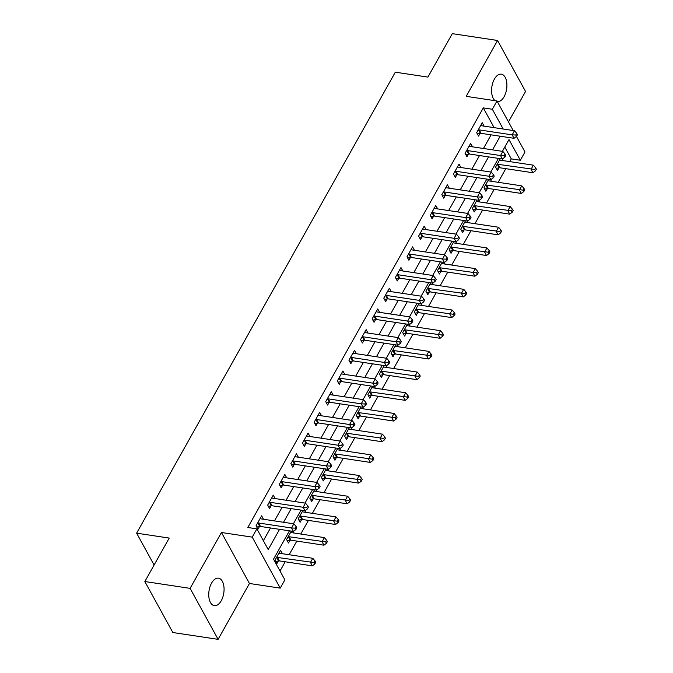 <?xml version="1.0" encoding="UTF-8"?>
<svg xmlns="http://www.w3.org/2000/svg" width="673" height="673" viewBox="0 0 673 673"><rect width="100%" height="100%" fill="white"/><g stroke="black" fill="none" stroke-linecap="round" stroke-linejoin="round"><path stroke-width="1.01" d="M221.249 600.745A13.897 7.462 98.6 0 0 223.916 586.587A13.897 7.462 98.6 0 0 218.481 578.183A13.897 7.462 98.6 0 0 211.566 583.104A13.897 7.462 98.6 0 0 208.899 597.262A13.897 7.462 98.6 0 0 214.334 605.666A13.897 7.462 98.6 0 0 221.249 600.745M497.364 101.665A13.897 7.462 98.6 0 0 504.094 96.727A13.897 7.462 98.6 0 0 506.752 82.569A13.897 7.462 98.6 0 0 501.318 74.165A13.897 7.462 98.6 0 0 494.403 79.086A13.897 7.462 98.6 0 0 495.084 100.698M289.44 530.82L273.524 559.179L284.872 579.857L280.229 588.126L252.232 537.138L256.876 528.86L268.224 549.538L279.564 529.331M249.447 583.483L221.451 532.494L190.097 588.362L144.838 581.531L172.835 632.519L218.102 639.35L249.447 583.483L280.229 588.126M508.477 121.906L525.554 91.469L497.557 40.481L466.204 96.34L496.985 100.984L513.213 130.537M516.452 136.442L524.99 151.98L520.338 160.25L508.99 139.58L502.386 151.341M509.764 161.613L511.287 158.887L520.338 160.25M280.018 571.007L285.201 561.778M289.154 554.729L296.81 541.092M300.764 534.042L308.419 520.397M312.373 513.348L320.028 499.711M323.982 492.661L331.638 479.016M335.6 471.966L343.255 458.33M347.209 451.28L354.864 437.635M358.818 430.585L366.474 416.949M370.428 409.899L378.083 396.254M382.037 389.204L389.692 375.568M393.655 368.518L401.301 354.873M405.264 347.823L412.919 334.187M416.873 327.137L424.528 313.492M428.482 306.442L436.138 292.805M440.092 285.756L447.747 272.119M451.709 265.061L459.356 251.424M463.318 244.375L470.974 230.738M474.928 223.68L482.583 210.043M486.537 202.994L494.192 189.357M498.146 182.299L505.802 168.662M190.097 588.362L218.102 639.35M144.838 581.531L169.217 538.08L136.627 533.167L395.32 72.179L427.91 77.101L452.29 33.65L497.557 40.481M511.287 158.887L504.792 147.059M500.317 158.677L495.589 167.106L497.473 170.547L498.987 167.855M502.134 158.954L503.042 160.595M488.699 179.371L483.971 187.792L485.864 191.241L487.378 188.549M490.524 179.641L491.425 181.289M477.09 200.058L472.362 208.487L474.255 211.928L475.769 209.236M478.915 200.335L479.815 201.976M465.48 220.752L460.753 229.173L462.645 232.622L464.151 229.93M467.306 221.022L468.206 222.67M453.871 241.439L449.143 249.868L451.036 253.309L452.542 250.617M455.697 241.716L456.597 243.357M442.262 262.134L437.534 270.554L439.419 274.004L440.933 271.312M444.079 262.403L444.988 264.052M430.644 282.82L425.916 291.249L427.809 294.69L429.324 291.998M432.47 283.097L433.378 284.738M419.035 303.515L414.307 311.936L416.2 315.385L417.714 312.693M420.861 303.784L421.761 305.433M407.426 324.201L402.698 332.63L404.591 336.071L406.105 333.379M409.251 324.479L410.151 326.119M395.817 344.887L391.089 353.317L392.982 356.766L394.487 354.074M397.642 345.165L398.542 346.814M384.207 365.582L379.479 374.011L381.372 377.452L382.878 374.76M386.024 365.86L386.933 367.5M372.59 386.268L367.862 394.698L369.755 398.147L371.269 395.446M374.415 386.546L375.324 388.195M360.98 406.963L356.253 415.384L358.145 418.833L359.66 416.141M362.806 407.241L363.706 408.881M349.371 427.649L344.643 436.079L346.536 439.519L348.05 436.827M351.197 427.927L352.097 429.576M337.762 448.344L333.034 456.765L334.927 460.214L336.433 457.522M339.587 448.622L340.488 450.262M326.153 469.031L321.425 477.46L323.318 480.901L324.823 478.209M327.97 469.308L328.878 470.957M314.543 489.725L309.807 498.146L311.7 501.595L313.214 498.903M316.36 489.994L317.269 491.643M302.926 510.412L298.198 518.841L300.091 522.282L301.605 519.59M304.751 510.689L305.651 512.33M291.316 531.106L286.589 539.527L288.481 542.976L289.996 540.284M293.142 531.376L294.042 533.024M282.433 553.711L280.548 550.287L274.979 560.222L276.872 563.663L278.378 560.971M494.142 127.66L483.29 107.899L247.824 527.497L256.876 528.86M263.37 540.688L270.512 527.969M274.466 520.91L282.122 507.274M286.075 500.224L293.731 486.587M297.685 479.529L305.34 465.893M309.302 458.843L316.949 445.206M320.912 438.148L328.567 424.512M332.521 417.462L340.176 403.825M344.13 396.776L351.786 383.13M355.739 376.081L363.395 362.444M367.357 355.394L375.004 341.749M378.966 334.7L386.622 321.063M390.576 314.013L398.231 300.368M402.185 293.319L409.84 279.682M413.794 272.632L421.449 258.987M425.412 251.938L433.059 238.301M437.021 231.251L444.676 217.606M448.63 210.556L456.286 196.92M460.239 189.87L467.895 176.225M471.849 169.175L479.504 155.539M483.466 148.489L491.113 134.852M484.123 126.145L482.238 122.722L476.669 132.648L478.562 136.097L480.068 133.405M472.513 146.832L470.629 143.408L465.051 153.343L466.944 156.784L468.458 154.092M460.896 167.527L459.02 164.103L453.442 174.029L455.335 177.479L456.849 174.787M449.286 188.213L447.41 184.789L441.833 194.724L443.726 198.165L445.24 195.473M437.677 208.908L435.793 205.484L430.224 215.41L432.116 218.86L433.622 216.168M426.068 229.594L424.183 226.17L418.614 236.105L420.507 239.546L422.013 236.854M414.459 250.289L412.574 246.865L406.997 256.792L408.89 260.241L410.404 257.549M402.841 270.975L400.965 267.551L395.388 277.486L397.28 280.927L398.795 278.235M391.232 291.67L389.356 288.246L383.778 298.173L385.671 301.622L387.185 298.93M379.622 312.356L377.738 308.932L372.169 318.867L374.062 322.308L375.568 319.616M368.013 333.051L366.129 329.619L360.56 339.554L362.453 343.003L363.958 340.302M356.404 353.737L354.52 350.313L348.942 360.24L350.835 363.689L352.349 360.997M344.786 374.432L342.91 371L337.333 380.935L339.226 384.384L340.74 381.684M333.177 395.118L331.301 391.694L325.724 401.621L327.616 405.07L329.131 402.378M321.568 415.813L319.683 412.381L314.114 422.316L316.007 425.757L317.513 423.065M309.959 436.499L308.074 433.075L302.505 443.002L304.398 446.451L305.904 443.759M298.349 457.194L296.465 453.762L290.896 463.697L292.78 467.138L294.294 464.446M286.732 477.88L284.856 474.457L279.278 484.383L281.171 487.832L282.685 485.14M275.122 498.567L273.246 495.143L267.669 505.078L269.562 508.519L271.076 505.827M263.513 519.262L261.629 515.838L256.06 525.764L257.952 529.214L259.458 526.522M136.627 533.167L154.109 565M221.451 532.494L252.232 537.138M483.29 107.899L492.342 109.262L496.985 100.984M498.432 158.391L490.777 172.036M486.823 179.085L479.168 192.722M475.214 199.772L467.558 213.417M463.604 220.466L455.949 234.103M451.987 241.153L444.34 254.798M440.378 261.847L432.722 275.484M428.768 282.534L421.113 296.179M417.159 303.229L409.504 316.865M405.55 323.915L397.894 337.56M393.932 344.61L386.285 358.246M382.323 365.296L374.668 378.933M370.714 385.991L363.058 399.627M359.104 406.677L351.449 420.314M347.495 427.372L339.84 441.008M335.877 448.058L328.231 461.695M324.268 468.753L316.613 482.39M312.659 489.439L305.004 503.076M301.05 510.134L293.394 523.771M503.194 129.023L492.342 109.262M283.518 522.282L291.173 508.637M295.127 501.587L302.783 487.95M306.745 480.901L314.392 467.255M318.354 460.206L326.01 446.569M329.963 439.519L337.619 425.883M341.573 418.825L349.228 405.188M353.182 398.138L360.837 384.502M364.8 377.444L372.447 363.807M376.409 356.757L384.064 343.121M388.018 336.063L395.674 322.426M399.627 315.376L407.283 301.74M411.237 294.681L418.892 281.045M422.846 273.995L430.501 260.358M434.464 253.309L442.119 239.664M446.073 232.614L453.728 218.977M457.682 211.928L465.337 198.283M469.291 191.233L476.947 177.596M480.901 170.547L488.556 156.902M492.518 149.852L500.165 136.215M479.193 129.889L481.086 133.338L514.037 138.31L512.153 134.861L479.193 129.889A2.17 1.497 -28.8 0 0 478.453 129.906L478.175 129.956M515.77 135.012L516.528 136.383L517.453 134.735L516.696 133.355L515.77 135.012L512.153 134.861L514.475 130.722L481.523 125.75A2.17 1.497 -28.8 0 1 480.909 125.531L480.732 125.414M481.086 133.338A2.17 1.497 -28.8 0 0 480.345 133.355L477.35 133.893M514.037 138.31L516.528 136.383M516.696 133.355L514.475 130.722M496.27 168.343L499.265 167.804A2.17 1.497 151.2 0 1 500.005 167.787L532.957 172.759L531.064 169.318L533.395 165.179L500.434 160.208A2.17 1.497 151.2 0 1 499.829 159.981L499.644 159.863M497.095 164.414L497.372 164.363A2.17 1.497 151.2 0 1 498.113 164.347L534.69 169.461L535.439 170.841L536.373 169.184L535.615 167.804L534.69 169.461M533.395 165.179L535.615 167.804M535.439 170.841L532.957 172.759M467.584 150.584L469.476 154.024L502.428 158.996L500.535 155.556L467.584 150.584A2.17 1.497 -28.8 0 0 466.843 150.601L466.566 150.651M504.153 155.699L504.91 157.078L505.844 155.421L505.087 154.041L504.153 155.699L500.535 155.556L502.857 151.417L469.905 146.445A2.17 1.497 -28.8 0 1 469.3 146.218L469.115 146.1M469.476 154.024A2.17 1.497 -28.8 0 0 468.736 154.041L465.741 154.58M502.428 158.996L504.91 157.078M505.087 154.041L502.857 151.417M455.974 171.27L457.867 174.719L490.819 179.691L488.926 176.242L455.974 171.27A2.17 1.497 -28.8 0 0 455.234 171.287L454.956 171.337M492.543 176.393L493.301 177.765L494.234 176.116L493.477 174.736L492.543 176.393L488.926 176.242L491.248 172.103L458.296 167.131A2.17 1.497 -28.8 0 1 457.69 166.912L457.505 166.795M457.867 174.719A2.17 1.497 -28.8 0 0 457.127 174.736L454.124 175.274M490.819 179.691L493.301 177.765M493.477 174.736L491.248 172.103M444.365 191.965L446.258 195.406L479.21 200.377L477.317 196.937L444.365 191.965A2.17 1.497 -28.8 0 0 443.625 191.982L443.347 192.032M480.934 197.08L481.691 198.459L482.617 196.802L481.86 195.422L480.934 197.08L477.317 196.937L479.639 192.798L446.687 187.826A2.17 1.497 -28.8 0 1 446.081 187.599L445.896 187.481M446.258 195.406A2.17 1.497 -28.8 0 0 445.509 195.422L442.514 195.961M479.21 200.377L481.691 198.459M481.86 195.422L479.639 192.798M484.653 189.037L487.656 188.499A2.17 1.497 151.2 0 1 488.396 188.482L521.348 193.454L519.455 190.005L521.777 185.866L488.825 180.894A2.17 1.497 151.2 0 1 488.219 180.675L488.034 180.557M485.485 185.1L485.763 185.05A2.17 1.497 151.2 0 1 486.503 185.033L523.072 190.156L523.83 191.527L524.763 189.879L524.006 188.499L523.072 190.156M521.777 185.866L524.006 188.499M523.83 191.527L521.348 193.454M473.043 209.724L476.047 209.185A2.17 1.497 151.2 0 1 476.787 209.168L509.739 214.14L507.846 210.699L510.168 206.561L477.216 201.589A2.17 1.497 151.2 0 1 476.61 201.362L476.425 201.244M473.876 205.795L474.154 205.745A2.17 1.497 151.2 0 1 474.894 205.728L511.463 210.842L512.22 212.222L513.154 210.565L512.397 209.185L511.463 210.842M510.168 206.561L512.397 209.185M512.22 212.222L509.739 214.14M461.434 230.418L464.429 229.88A2.17 1.497 151.2 0 1 465.178 229.863L498.129 234.835L496.237 231.386L498.558 227.247L465.607 222.275A2.17 1.497 151.2 0 1 464.993 222.056L464.816 221.939M462.267 226.481L462.536 226.431A2.17 1.497 151.2 0 1 463.285 226.414L499.854 231.537L500.611 232.908L501.536 231.26L500.779 229.88L499.854 231.537M498.558 227.247L500.779 229.88M500.611 232.908L498.129 234.835M432.756 212.651L434.649 216.1L467.6 221.072L465.708 217.623L432.756 212.651A2.17 1.497 -28.8 0 0 432.007 212.668L431.73 212.718M469.325 217.774L470.082 219.146L471.007 217.497L470.25 216.117L469.325 217.774L465.708 217.623L468.029 213.484L435.078 208.512A2.17 1.497 -28.8 0 1 434.464 208.293L434.287 208.176M434.649 216.1A2.17 1.497 -28.8 0 0 433.9 216.117L430.905 216.656M467.6 221.072L470.082 219.146M470.25 216.117L468.029 213.484M449.825 251.105L452.82 250.566A2.17 1.497 151.2 0 1 453.568 250.549L486.52 255.521L484.627 252.081L486.949 247.942L453.997 242.97A2.17 1.497 151.2 0 1 453.383 242.743L453.207 242.625M450.649 247.176L450.927 247.126A2.17 1.497 151.2 0 1 451.676 247.109L488.245 252.224L489.002 253.603L489.927 251.946L489.17 250.566L488.245 252.224M486.949 247.942L489.17 250.566M489.002 253.603L486.52 255.521M421.138 233.346L423.031 236.787L455.983 241.758L454.098 238.309L421.138 233.346A2.17 1.497 -28.8 0 0 420.398 233.363L420.12 233.413M457.716 238.461L458.473 239.84L459.398 238.183L458.641 236.803L457.716 238.461L454.098 238.309L456.42 234.179L423.468 229.207A2.17 1.497 -28.8 0 1 422.854 228.98L422.678 228.862M423.031 236.787A2.17 1.497 -28.8 0 0 422.291 236.803L419.296 237.342M455.983 241.758L458.473 239.84M458.641 236.803L456.42 234.179M409.529 254.032L411.422 257.481L444.373 262.453L442.481 259.004L409.529 254.032A2.17 1.497 -28.8 0 0 408.789 254.049L408.511 254.1M446.098 259.147L446.855 260.527L447.789 258.878L447.032 257.498L446.098 259.147L442.481 259.004L444.803 254.865L411.851 249.893A2.17 1.497 -28.8 0 1 411.245 249.675L411.06 249.557M411.422 257.481A2.17 1.497 -28.8 0 0 410.681 257.498L407.687 258.037M444.373 262.453L446.855 260.527M447.032 257.498L444.803 254.865M397.92 274.719L399.812 278.168L432.764 283.14L430.871 279.69L397.92 274.719A2.17 1.497 -28.8 0 0 397.179 274.744L396.902 274.794M434.489 279.842L435.246 281.221L436.18 279.564L435.423 278.185L434.489 279.842L430.871 279.69L433.193 275.56L400.242 270.588A2.17 1.497 -28.8 0 1 399.636 270.361L399.451 270.243M399.812 278.168A2.17 1.497 -28.8 0 0 399.072 278.185L396.069 278.723M432.764 283.14L435.246 281.221M435.423 278.185L433.193 275.56M386.31 295.413L388.203 298.862L421.155 303.826L419.262 300.385L386.31 295.413A2.17 1.497 -28.8 0 0 385.57 295.43L385.293 295.481M422.88 300.528L423.637 301.908L424.562 300.251L423.805 298.879L422.88 300.528L419.262 300.385L421.584 296.246L388.632 291.274A2.17 1.497 -28.8 0 1 388.027 291.056L387.841 290.938M388.203 298.862A2.17 1.497 -28.8 0 0 387.455 298.879L384.46 299.418M421.155 303.826L423.637 301.908M423.805 298.879L421.584 296.246M374.701 316.1L376.594 319.549L409.546 324.521L407.653 321.071L374.701 316.1A2.17 1.497 -28.8 0 0 373.952 316.125L373.683 316.167M411.27 321.223L412.027 322.603L412.953 320.945L412.196 319.566L411.27 321.223L407.653 321.071L409.975 316.933L377.023 311.969A2.17 1.497 -28.8 0 1 376.409 311.742L376.232 311.624M376.594 319.549A2.17 1.497 -28.8 0 0 375.845 319.566L372.85 320.104M409.546 324.521L412.027 322.603M412.196 319.566L409.975 316.933M438.216 271.799L441.21 271.261A2.17 1.497 151.2 0 1 441.951 271.244L474.902 276.216L473.01 272.767L475.34 268.628L442.38 263.656A2.17 1.497 151.2 0 1 441.774 263.437L441.589 263.32M439.04 267.862L439.318 267.812A2.17 1.497 151.2 0 1 440.058 267.795L476.635 272.91L477.393 274.29L478.318 272.641L477.561 271.261L476.635 272.91M475.34 268.628L477.561 271.261M477.393 274.29L474.902 276.216M426.598 292.486L429.601 291.947A2.17 1.497 151.2 0 1 430.341 291.931L463.293 296.902L461.4 293.453L463.722 289.323L430.77 284.351A2.17 1.497 151.2 0 1 430.165 284.124L429.98 284.006M427.431 288.557L427.708 288.507A2.17 1.497 151.2 0 1 428.449 288.49L465.018 293.605L465.775 294.984L466.709 293.327L465.952 291.947L465.018 293.605M463.722 289.323L465.952 291.947M465.775 294.984L463.293 296.902M414.989 313.181L417.992 312.642A2.17 1.497 151.2 0 1 418.732 312.625L451.684 317.589L449.791 314.148L452.113 310.009L419.161 305.037A2.17 1.497 151.2 0 1 418.556 304.819L418.37 304.701M415.821 309.244L416.099 309.193A2.17 1.497 151.2 0 1 416.839 309.176L453.409 314.291L454.166 315.671L455.099 314.022L454.342 312.642L453.409 314.291M452.113 310.009L454.342 312.642M454.166 315.671L451.684 317.589M403.379 333.867L406.374 333.328A2.17 1.497 151.2 0 1 407.123 333.312L440.075 338.283L438.182 334.834L440.504 330.704L407.552 325.732A2.17 1.497 151.2 0 1 406.946 325.505L406.761 325.387M404.212 329.93L404.49 329.888A2.17 1.497 151.2 0 1 405.23 329.863L441.799 334.986L442.556 336.365L443.482 334.708L442.725 333.328L441.799 334.986M440.504 330.704L442.725 333.328M442.556 336.365L440.075 338.283M391.77 354.562L394.765 354.023A2.17 1.497 151.2 0 1 395.514 353.998L428.465 358.97L426.573 355.529L428.894 351.39L395.943 346.418A2.17 1.497 151.2 0 1 395.329 346.2L395.152 346.082M392.595 350.625L392.872 350.574A2.17 1.497 151.2 0 1 393.621 350.557L430.19 355.672L430.947 357.052L431.873 355.394L431.115 354.023L430.19 355.672M428.894 351.39L431.115 354.023M430.947 357.052L428.465 358.97M363.092 336.794L364.976 340.235L397.928 345.207L396.044 341.766L363.092 336.794A2.17 1.497 -28.8 0 0 362.343 336.811L362.066 336.862M399.661 341.909L400.418 343.289L401.344 341.632L400.586 340.26L399.661 341.909L396.044 341.766L398.366 337.627L365.414 332.655A2.17 1.497 -28.8 0 1 364.8 332.437L364.623 332.319M364.976 340.235A2.17 1.497 -28.8 0 0 364.236 340.26L361.241 340.799M397.928 345.207L400.418 343.289M400.586 340.26L398.366 337.627M380.161 375.248L383.156 374.71A2.17 1.497 151.2 0 1 383.896 374.693L416.848 379.665L414.963 376.215L417.285 372.076L384.333 367.113A2.17 1.497 151.2 0 1 383.719 366.886L383.543 366.768M380.985 371.311L381.263 371.269A2.17 1.497 151.2 0 1 382.003 371.244L418.581 376.367L419.338 377.746L420.263 376.089L419.506 374.71L418.581 376.367M417.285 372.076L419.506 374.71M419.338 377.746L416.848 379.665M351.474 357.481L353.367 360.93L386.319 365.902L384.426 362.453L351.474 357.481A2.17 1.497 -28.8 0 0 350.734 357.498L350.456 357.548M388.043 362.604L388.801 363.984L389.734 362.326L388.977 360.947L388.043 362.604L384.426 362.453L386.748 358.314L353.796 353.342A2.17 1.497 -28.8 0 1 353.19 353.123L353.005 353.005M353.367 360.93A2.17 1.497 -28.8 0 0 352.627 360.947L349.632 361.485M386.319 365.902L388.801 363.984M388.977 360.947L386.748 358.314M368.552 395.943L371.546 395.404A2.17 1.497 151.2 0 1 372.287 395.379L405.239 400.351L403.346 396.91L405.668 392.771L372.716 387.799A2.17 1.497 151.2 0 1 372.11 387.581L371.925 387.463M369.376 392.006L369.654 391.955A2.17 1.497 151.2 0 1 370.394 391.938L406.963 397.053L407.72 398.433L408.654 396.776L407.897 395.404L406.963 397.053M405.668 392.771L407.897 395.404M407.72 398.433L405.239 400.351M339.865 378.176L341.758 381.616L374.71 386.588L372.817 383.147L339.865 378.176A2.17 1.497 -28.8 0 0 339.125 378.192L338.847 378.243M376.434 383.29L377.191 384.67L378.125 383.013L377.368 381.641L376.434 383.29L372.817 383.147L375.139 379.008L342.187 374.037A2.17 1.497 -28.8 0 1 341.581 373.818L341.396 373.692M341.758 381.616A2.17 1.497 -28.8 0 0 341.018 381.641L338.014 382.18M374.71 386.588L377.191 384.67M377.368 381.641L375.139 379.008M356.934 416.629L359.937 416.091A2.17 1.497 151.2 0 1 360.678 416.074L393.629 421.046L391.736 417.596L394.058 413.458L361.107 408.486A2.17 1.497 151.2 0 1 360.501 408.267L360.316 408.149M357.767 412.692L358.044 412.642A2.17 1.497 151.2 0 1 358.785 412.625L395.354 417.748L396.111 419.128L397.045 417.47L396.288 416.091L395.354 417.748M394.058 413.458L396.288 416.091M396.111 419.128L393.629 421.046M328.256 398.862L330.149 402.311L363.1 407.283L361.208 403.834L328.256 398.862A2.17 1.497 -28.8 0 0 327.515 398.879L327.238 398.929M364.825 403.985L365.582 405.365L366.507 403.707L365.759 402.328L364.825 403.985L361.208 403.834L363.529 399.695L330.578 394.723A2.17 1.497 -28.8 0 1 329.972 394.504L329.787 394.386M330.149 402.311A2.17 1.497 -28.8 0 0 329.408 402.328L326.405 402.866M363.1 407.283L365.582 405.365M365.759 402.328L363.529 399.695M345.325 437.324L348.32 436.777A2.17 1.497 151.2 0 1 349.068 436.76L382.02 441.732L380.127 438.291L382.449 434.152L349.497 429.181A2.17 1.497 151.2 0 1 348.892 428.962L348.707 428.836M346.158 433.387L346.435 433.336A2.17 1.497 151.2 0 1 347.175 433.319L383.745 438.434L384.502 439.814L385.427 438.157L384.67 436.785L383.745 438.434M382.449 434.152L384.67 436.785M384.502 439.814L382.02 441.732M316.647 419.557L318.539 422.997L351.491 427.969L349.598 424.528L316.647 419.557A2.17 1.497 -28.8 0 0 315.898 419.573L315.629 419.624M353.216 424.671L353.973 426.051L354.898 424.394L354.141 423.023L353.216 424.671L349.598 424.528L351.92 420.389L318.968 415.418A2.17 1.497 -28.8 0 1 318.354 415.199L318.178 415.073M318.539 422.997A2.17 1.497 -28.8 0 0 317.791 423.014L314.796 423.561M351.491 427.969L353.973 426.051M354.141 423.023L351.92 420.389M333.715 458.01L336.71 457.472A2.17 1.497 151.2 0 1 337.459 457.455L370.411 462.427L368.518 458.978L370.84 454.839L337.888 449.867A2.17 1.497 151.2 0 1 337.274 449.648L337.097 449.53M334.54 454.073L334.817 454.023A2.17 1.497 151.2 0 1 335.566 454.006L372.135 459.129L372.892 460.509L373.818 458.851L373.061 457.472L372.135 459.129M370.84 454.839L373.061 457.472M372.892 460.509L370.411 462.427M305.037 440.243L306.922 443.692L339.882 448.664L337.989 445.215L305.037 440.243A2.17 1.497 -28.8 0 0 304.289 440.26L304.011 440.31M341.606 445.366L342.364 446.746L343.289 445.089L342.532 443.709L341.606 445.366L337.989 445.215L340.311 441.076L307.359 436.104A2.17 1.497 -28.8 0 1 306.745 435.885L306.568 435.768M306.922 443.692A2.17 1.497 -28.8 0 0 306.181 443.709L303.187 444.247M339.882 448.664L342.364 446.746M342.532 443.709L340.311 441.076M322.106 478.705L325.101 478.158A2.17 1.497 151.2 0 1 325.841 478.141L358.793 483.113L356.909 479.672L359.231 475.533L326.279 470.562A2.17 1.497 151.2 0 1 325.665 470.343L325.488 470.217M322.931 474.768L323.208 474.717A2.17 1.497 151.2 0 1 323.949 474.701L360.526 479.815L361.283 481.195L362.209 479.538L361.451 478.158L360.526 479.815M359.231 475.533L361.451 478.158M361.283 481.195L358.793 483.113M293.42 460.938L295.312 464.378L328.264 469.35L326.371 465.909L293.42 460.938A2.17 1.497 -28.8 0 0 292.679 460.955L292.402 461.005M329.997 466.053L330.746 467.432L331.68 465.775L330.923 464.395L329.997 466.053L326.371 465.909L328.693 461.771L295.741 456.799A2.17 1.497 -28.8 0 1 295.136 456.58L294.951 456.454M295.312 464.378A2.17 1.497 -28.8 0 0 294.572 464.395L291.577 464.942M328.264 469.35L330.746 467.432M330.923 464.395L328.693 461.771M281.81 481.624L283.703 485.073L316.655 490.045L314.762 486.596L281.81 481.624A2.17 1.497 -28.8 0 0 281.07 481.641L280.792 481.691M318.379 486.747L319.137 488.127L320.07 486.47L319.313 485.09L318.379 486.747L314.762 486.596L317.084 482.457L284.132 477.485A2.17 1.497 -28.8 0 1 283.526 477.266L283.341 477.149M283.703 485.073A2.17 1.497 -28.8 0 0 282.963 485.09L279.96 485.628M316.655 490.045L319.137 488.127M319.313 485.09L317.084 482.457M270.201 502.319L272.094 505.76L305.046 510.731L303.153 507.291L270.201 502.319A2.17 1.497 -28.8 0 0 269.461 502.336L269.183 502.386M306.77 507.434L307.527 508.813L308.453 507.156L307.704 505.776L306.77 507.434L303.153 507.291L305.475 503.152L272.523 498.18A2.17 1.497 -28.8 0 1 271.917 497.953L271.732 497.835M272.094 505.76A2.17 1.497 -28.8 0 0 271.354 505.776L268.35 506.315M305.046 510.731L307.527 508.813M307.704 505.776L305.475 503.152M258.592 523.005L260.485 526.454L293.436 531.426L291.544 527.977L258.592 523.005A2.17 1.497 -28.8 0 0 257.843 523.022L257.574 523.072M295.161 528.128L295.918 529.5L296.843 527.851L296.086 526.471L295.161 528.128L291.544 527.977L293.865 523.838L260.914 518.866A2.17 1.497 -28.8 0 1 260.3 518.647L260.123 518.53M260.485 526.454A2.17 1.497 -28.8 0 0 259.736 526.471L256.741 527.009M293.436 531.426L295.918 529.5M296.086 526.471L293.865 523.838M310.497 499.391L313.492 498.853A2.17 1.497 151.2 0 1 314.232 498.836L347.184 503.808L345.291 500.359L347.613 496.22L314.661 491.248A2.17 1.497 151.2 0 1 314.055 491.029L313.87 490.911M311.321 495.454L311.599 495.404A2.17 1.497 151.2 0 1 312.339 495.387L348.908 500.51L349.666 501.89L350.599 500.232L349.842 498.853L348.908 500.51M347.613 496.22L349.842 498.853M349.666 501.89L347.184 503.808M298.879 520.078L301.883 519.539A2.17 1.497 151.2 0 1 302.623 519.522L335.575 524.494L333.682 521.053L336.004 516.914L303.052 511.943A2.17 1.497 151.2 0 1 302.446 511.716L302.261 511.598M299.712 516.149L299.99 516.098A2.17 1.497 151.2 0 1 300.73 516.082L337.299 521.196L338.056 522.576L338.99 520.919L338.233 519.539L337.299 521.196M336.004 516.914L338.233 519.539M338.056 522.576L335.575 524.494M287.27 540.772L290.265 540.234A2.17 1.497 151.2 0 1 291.014 540.217L323.965 545.189L322.073 541.74L324.394 537.601L291.443 532.629A2.17 1.497 151.2 0 1 290.837 532.41L290.652 532.293M288.103 536.835L288.381 536.785A2.17 1.497 151.2 0 1 289.121 536.768L325.69 541.891L326.447 543.262L327.372 541.614L326.615 540.234L325.69 541.891M324.394 537.601L326.615 540.234M326.447 543.262L323.965 545.189M275.661 561.459L278.656 560.92A2.17 1.497 151.2 0 1 279.404 560.903L312.356 565.875L310.463 562.435L312.785 558.296L279.833 553.324A2.17 1.497 151.2 0 1 279.219 553.097L279.043 552.979M276.494 557.53L276.763 557.48A2.17 1.497 151.2 0 1 277.512 557.463L314.081 562.578L314.838 563.957L315.763 562.3L315.006 560.92L314.081 562.578M312.785 558.296L315.006 560.92M314.838 563.957L312.356 565.875M478.453 129.906L480.345 133.355M499.265 167.804L497.372 164.363M500.005 167.787L498.113 164.347M466.843 150.601L468.736 154.041M455.234 171.287L457.127 174.736M443.625 191.982L445.509 195.422M487.656 188.499L485.763 185.05M488.396 188.482L486.503 185.033M476.047 209.185L474.154 205.745M476.787 209.168L474.894 205.728M464.429 229.88L462.536 226.431M465.178 229.863L463.285 226.414M432.007 212.668L433.9 216.117M452.82 250.566L450.927 247.126M453.568 250.549L451.676 247.109M420.398 233.363L422.291 236.803M408.789 254.049L410.681 257.498M397.179 274.744L399.072 278.185M385.57 295.43L387.455 298.879M373.952 316.125L375.845 319.566M441.21 271.261L439.318 267.812M441.951 271.244L440.058 267.795M429.601 291.947L427.708 288.507M430.341 291.931L428.449 288.49M417.992 312.642L416.099 309.193M418.732 312.625L416.839 309.176M406.374 333.328L404.49 329.888M407.123 333.312L405.23 329.863M394.765 354.023L392.872 350.574M395.514 353.998L393.621 350.557M362.343 336.811L364.236 340.26M383.156 374.71L381.263 371.269M383.896 374.693L382.003 371.244M350.734 357.498L352.627 360.947M371.546 395.404L369.654 391.955M372.287 395.379L370.394 391.938M339.125 378.192L341.018 381.641M359.937 416.091L358.044 412.642M360.678 416.074L358.785 412.625M327.515 398.879L329.408 402.328M348.32 436.777L346.435 433.336M349.068 436.76L347.175 433.319M315.898 419.573L317.791 423.014M336.71 457.472L334.817 454.023M337.459 457.455L335.566 454.006M304.289 440.26L306.181 443.709M325.101 478.158L323.208 474.717M325.841 478.141L323.949 474.701M292.679 460.955L294.572 464.395M281.07 481.641L282.963 485.09M269.461 502.336L271.354 505.776M257.843 523.022L259.736 526.471M313.492 498.853L311.599 495.404M314.232 498.836L312.339 495.387M301.883 519.539L299.99 516.098M302.623 519.522L300.73 516.082M290.265 540.234L288.381 536.785M291.014 540.217L289.121 536.768M278.656 560.92L276.763 557.48M279.404 560.903L277.512 557.463"/></g></svg>
